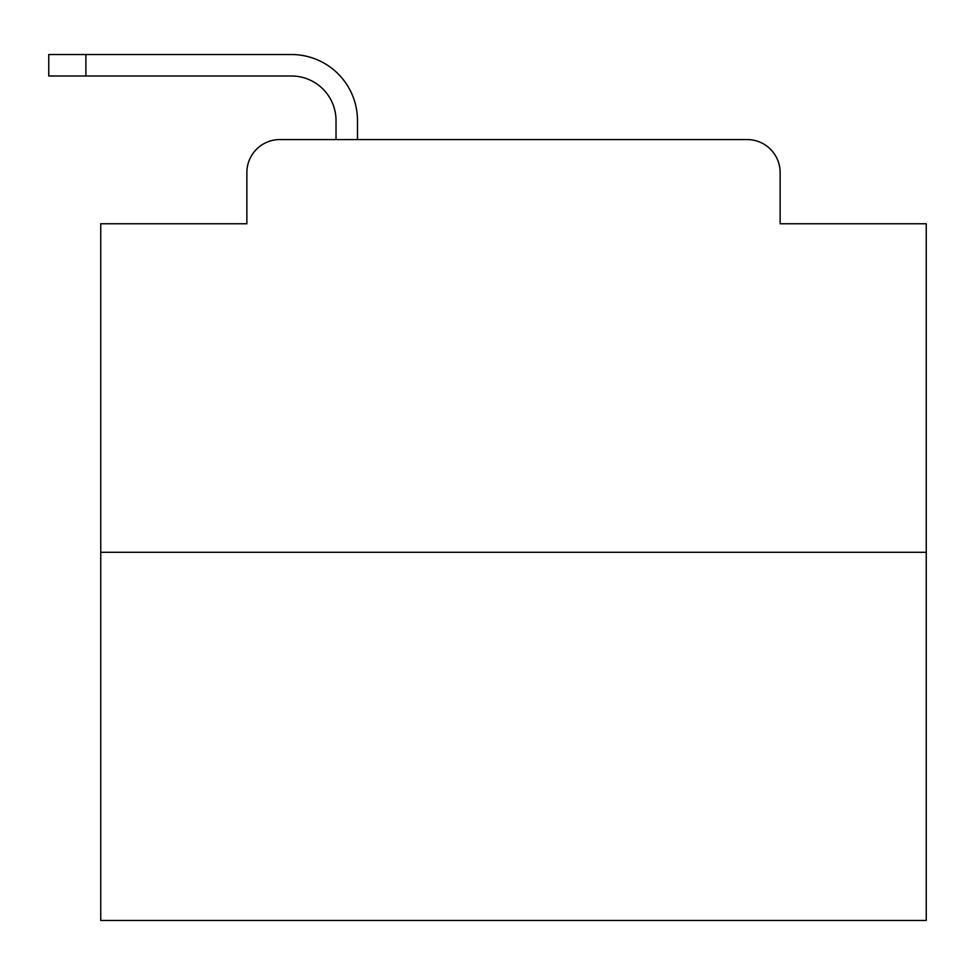 <?xml version="1.0" encoding="UTF-8"?>
<svg xmlns="http://www.w3.org/2000/svg" width="975" height="975" viewBox="0 0 975 975"><rect width="100%" height="100%" fill="white"/><g stroke="black" fill="none" stroke-linecap="round" stroke-linejoin="round"><path stroke-width="1.46" d="M246.87 172.575L246.87 223.75L246.87 172.575A33.016 33.016 0 0 1 279.886 139.559L336.022 139.559L336.022 120.571A44.582 44.582 0 0 0 291.44 75.989L48.75 75.989L48.75 54.527L291.44 54.527A66.044 66.044 0 0 1 357.484 120.571L357.484 139.559L384.723 139.559M926.25 552.301L100.754 552.301L100.754 920.473L926.25 920.473L926.25 223.75L780.134 223.75L780.134 172.575A33.016 33.016 0 0 0 747.118 139.559L279.886 139.559M100.754 552.301L100.754 223.75L246.87 223.75M642.281 139.559L747.118 139.559M780.134 223.75L780.134 172.575M336.022 120.571A44.582 44.582 0 0 0 291.44 75.989A44.582 44.582 0 0 1 336.022 120.571A44.582 44.582 0 0 0 291.44 75.989A44.582 44.582 0 0 1 336.022 120.571A44.582 44.582 0 0 0 291.44 75.989A44.582 44.582 0 0 1 336.022 120.571A44.582 44.582 0 0 0 291.44 75.989A44.582 44.582 0 0 1 336.022 120.571A44.582 44.582 0 0 0 291.44 75.989A44.582 44.582 0 0 1 336.022 120.571A44.582 44.582 0 0 0 291.44 75.989A44.582 44.582 0 0 1 336.022 120.571A44.582 44.582 0 0 0 291.44 75.989A44.582 44.582 0 0 1 336.022 120.571A44.582 44.582 0 0 0 291.44 75.989A44.582 44.582 0 0 1 336.022 120.571A44.582 44.582 0 0 0 291.44 75.989A44.582 44.582 0 0 1 336.022 120.571A44.582 44.582 0 0 0 291.44 75.989A44.582 44.582 0 0 1 336.022 120.571A44.582 44.582 0 0 0 291.44 75.989A44.582 44.582 0 0 1 336.022 120.571A44.582 44.582 0 0 0 291.44 75.989A44.582 44.582 0 0 1 336.022 120.571A44.582 44.582 0 0 0 291.44 75.989A44.582 44.582 0 0 1 336.022 120.571A44.582 44.582 0 0 0 291.44 75.989A44.582 44.582 0 0 1 336.022 120.571A44.582 44.582 0 0 0 291.44 75.989M85.898 75.989L85.898 54.527L291.44 54.527"/></g></svg>
